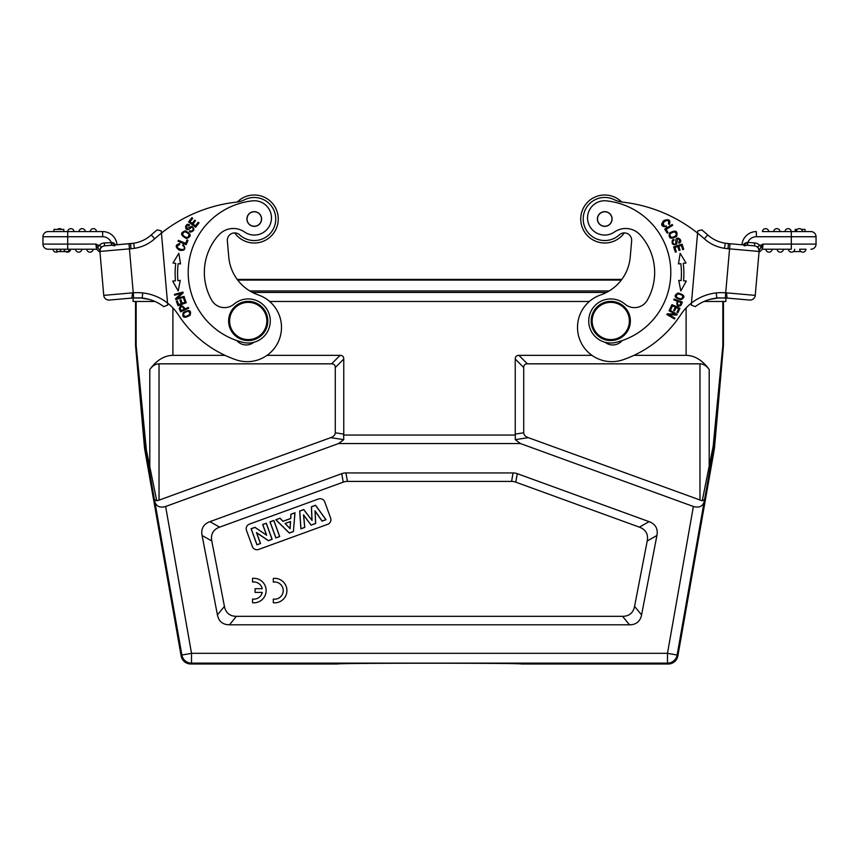 <?xml version="1.0" encoding="UTF-8"?>
<svg xmlns="http://www.w3.org/2000/svg" width="859" height="859" viewBox="0 0 859 859"><rect width="100%" height="100%" fill="white"/><g stroke="black" fill="none" stroke-linecap="round" stroke-linejoin="round"><path stroke-width="1.29" d="M262.242 592.42A8.569 8.569 0 0 1 252.546 599.034L252.546 602.739A12.251 12.251 0 0 0 266.14 590.562A12.251 12.251 0 0 0 252.546 578.386L252.546 582.08A8.569 8.569 0 0 1 262.242 588.694M262.199 588.705L255.08 588.705L255.08 592.409L262.188 592.409M180.261 308.274C181.442 305.976 182.731 306.319 184.105 309.304L181.238 310.582A18.715 18.715 0 0 1 180.25 308.263M179.241 308.542A36.271 36.271 0 0 0 180.658 311.828L188.69 308.22L188.325 307.415L185.061 308.875C182.376 304.945 180.444 304.859 179.273 308.617M183.89 246.565C187.627 252.363 171.628 248.294 179.671 244.547L179.724 243.537C175.161 244.847 175.086 247.102 179.52 250.291C184.975 250.882 186.199 248.96 183.182 244.547L182.591 245.395A3.114 3.114 0 0 1 183.944 246.662M198.987 222.868L198.171 222.234L195.369 225.874L192.996 224.038L195.508 220.763L194.692 220.129L192.169 223.404L190.032 221.762L192.717 218.261L191.89 217.628L188.604 221.912L195.594 227.291L198.987 222.868M190.795 232.07C194.628 230.642 194.929 228.73 191.686 226.336L186.897 228.473C185.888 226.604 186.628 225.681 189.12 225.702L189.56 224.865C183.944 221.762 184.417 234.475 190.956 227.667A1.364 1.364 0 0 1 193.05 229.203A2.19 2.19 0 0 1 189.818 230.749L189.399 231.565A3.372 3.372 0 0 0 190.956 232.08M187.992 240.37L187.037 239.962L185.608 243.355L178.436 240.327L178.049 241.239L186.178 244.665L187.992 240.37M182.688 235.012C183.214 231.168 185.351 230.931 189.109 234.282C188.529 238.168 186.382 238.415 182.688 235.012M186.521 238.534C191.793 236.547 191.385 233.97 185.297 230.813C179.96 232.821 180.369 235.387 186.521 238.534M184.578 298.019L183.601 298.374L185.007 302.271L182.183 303.291L180.916 299.78L179.95 300.135L181.217 303.646L178.672 304.558L177.319 300.811L176.342 301.165L177.996 305.75L186.285 302.755L184.578 298.019M178.844 253.298L173.003 263.015L175.741 263.348A84.998 84.998 0 0 0 175.44 280.818L172.691 281.054L178.189 290.976L180.24 280.41L177.877 280.614A82.55 82.55 0 0 1 178.178 263.638L180.53 263.928L178.844 253.298M184.084 296.355L177.405 298.191L183.15 292.94L182.903 292.06L174.398 294.401L174.624 295.217L181.303 293.381L175.569 298.631L175.805 299.523L184.309 297.182L184.084 296.355M185.114 316.627C182.376 314.383 183.407 312.569 188.218 311.183C190.966 313.503 189.925 315.317 185.114 316.627M190.107 315.274C191.557 310.142 189.281 309.229 183.278 312.558C181.807 317.744 184.084 318.657 190.107 315.274M163.768 306.652L167.72 305.042L163.768 306.652A43.852 43.852 0 0 0 142.207 298.041L133.682 297.944L140.425 297.89M149.241 299.415L140.232 297.858M53 249.228A3.189 3.189 0 0 0 58.025 251.58A3.189 3.189 0 0 1 53 249.228L56.791 249.228L56.791 251.58L60.355 251.58L60.355 249.228L60.764 251.58L64.296 251.58L64.296 249.228M64.296 251.58L64.747 249.228L70.621 249.228A3.189 3.189 0 0 1 65.606 251.58A3.189 3.189 0 0 0 70.621 249.228L68.784 249.228L68.784 251.58L64.747 251.58M96.498 249.228L93.159 249.228A3.189 3.189 0 0 1 89.98 252.17A3.189 3.189 0 0 1 86.802 249.228A3.189 3.189 0 0 0 89.98 252.17A3.189 3.189 0 0 0 93.159 249.228A3.189 3.189 0 0 1 89.98 252.17A3.189 3.189 0 0 1 86.802 249.228L81.884 249.228A3.189 3.189 0 0 1 78.717 252.17A3.189 3.189 0 0 1 75.538 249.228L70.621 249.228A3.189 3.189 0 0 1 65.606 251.58M61.644 229.385A3.189 3.189 0 0 0 57.574 229.385A3.189 3.189 0 0 1 61.644 229.385A3.189 3.189 0 0 0 57.574 229.385M131.878 298.073L109.329 300.049A5.143 5.143 0 0 1 103.756 295.367L99.912 251.44L100.514 248.133C101.362 246.737 100.868 245.878 99.043 245.567L95.832 244.085L67.689 244.085L67.689 236.73L42.95 236.73L42.95 244.085L42.95 236.73A5.143 5.143 0 0 1 48.093 231.586L67.689 231.586A3.189 3.189 0 0 1 70.878 228.644A3.189 3.189 0 0 1 74.046 231.586L67.7 231.586A3.189 3.189 0 0 1 70.878 228.644A3.189 3.189 0 0 1 74.046 231.586A3.189 3.189 0 0 0 70.878 228.644A3.189 3.189 0 0 0 67.7 231.586L78.964 231.586A3.189 3.189 0 0 1 82.142 228.644A3.189 3.189 0 0 1 85.32 231.586L78.964 231.586L85.32 231.586A3.189 3.189 0 0 0 82.142 228.644A3.189 3.189 0 0 0 78.964 231.586A3.189 3.189 0 0 1 82.142 228.644A3.189 3.189 0 0 1 85.32 231.586L90.238 231.586A3.189 3.189 0 0 1 93.416 228.644A3.189 3.189 0 0 1 96.584 231.586L90.238 231.586L96.584 231.586A3.189 3.189 0 0 0 93.416 228.644A3.189 3.189 0 0 0 90.238 231.586A3.189 3.189 0 0 1 93.416 228.644A3.189 3.189 0 0 1 96.584 231.586L102.64 231.586A14.453 14.453 0 0 1 117.039 244.783L132.447 243.43M53.977 229.385L63.77 229.385L63.77 231.586L53.977 231.586L53.977 229.385M102.64 236.73L67.689 236.73L67.689 231.586L102.64 231.586L102.64 236.73A9.309 9.309 0 0 1 111.176 242.345L111.434 245.266L133.746 243.226M133.671 297.912L116.652 299.404L133.102 297.966L133.102 301.466L154.931 301.466M128.99 243.731L129.441 248.863L130.933 248.734L130.568 243.602L104.594 245.867L104.336 242.947L112.862 242.646M113.431 242.872L114.472 243.494M135.604 242.904L133.671 243.237C140.35 242.184 146.223 239.414 151.291 234.926A152.118 152.118 0 0 1 157.24 229.858L161.234 230.921L161.428 233.1A146.975 146.975 0 0 1 236.483 202.112A24.492 24.492 0 0 0 244.665 199.707A21.561 21.561 0 0 1 268.223 235.42A21.561 21.561 0 0 1 239.661 234.872A7.344 7.344 0 0 0 227.356 240.917L228.773 257.099A44.088 44.088 0 0 0 237.202 279.411L621.798 279.411A44.088 44.088 0 0 0 630.227 257.099L631.644 240.917A7.344 7.344 0 0 0 619.339 234.872A21.561 21.561 0 0 1 586.751 207.137A21.561 21.561 0 0 1 614.335 199.707A24.492 24.492 0 0 0 622.517 202.112A146.975 146.975 0 0 1 697.572 233.1L691.452 303.066A48.995 48.995 0 0 0 680.661 314.834A112.679 112.679 0 0 1 622.958 359.803A34.296 34.296 0 0 1 579.374 338.532A34.296 34.296 0 0 1 600.645 294.948A44.088 44.088 0 0 0 630.227 257.099M790.216 249.228L762.556 249.228M800.975 251.58L793.394 251.58M744.184 245.846L747.083 245.234L747.824 242.345L747.566 245.266L754.406 245.867A5.143 5.143 0 0 1 759.088 251.44L758.486 248.133L759.088 251.44A5.143 5.143 0 0 0 754.406 245.867L747.083 245.234L754.406 245.867A5.143 5.143 0 0 1 759.088 251.44L755.244 295.367L759.195 250.141L763.168 244.085L762.427 249.228L759.002 252.353L762.427 249.228L765.841 249.228A3.189 3.189 0 0 0 769.02 252.17A3.189 3.189 0 0 0 772.198 249.228A3.189 3.189 0 0 1 769.02 252.17A3.189 3.189 0 0 1 765.841 249.228A3.189 3.189 0 0 0 769.02 252.17A3.189 3.189 0 0 0 772.198 249.228L783.462 249.228A3.189 3.189 0 0 1 780.283 252.17A3.189 3.189 0 0 1 777.116 249.228L788.379 249.228A3.189 3.189 0 0 0 791.558 252.17A3.189 3.189 0 0 0 794.725 249.228M806 249.228A3.189 3.189 0 0 1 802.821 252.17A3.189 3.189 0 0 1 799.643 249.228L806 249.228L799.643 249.228M801.426 229.385L805.023 229.385L805.023 231.586L802.564 231.586A3.189 3.189 0 0 0 799.396 228.644A3.189 3.189 0 0 0 796.218 231.586L795.23 231.586L795.23 229.385L797.356 229.385M773.68 231.586L780.036 231.586L773.68 231.586A3.189 3.189 0 0 1 776.858 228.644A3.189 3.189 0 0 1 780.036 231.586A3.189 3.189 0 0 0 776.858 228.644A3.189 3.189 0 0 0 773.68 231.586L768.762 231.586A3.189 3.189 0 0 0 765.584 228.644A3.189 3.189 0 0 0 762.416 231.586L768.762 231.586L762.416 231.586A3.189 3.189 0 0 1 765.584 228.644A3.189 3.189 0 0 1 768.762 231.586A3.189 3.189 0 0 0 765.584 228.644A3.189 3.189 0 0 0 762.416 231.586L784.954 231.586A3.189 3.189 0 0 1 788.122 228.644A3.189 3.189 0 0 1 791.3 231.586A3.189 3.189 0 0 0 788.122 228.644A3.189 3.189 0 0 0 784.954 231.586L791.3 231.586A3.189 3.189 0 0 0 788.122 228.644A3.189 3.189 0 0 0 784.954 231.586L780.036 231.586A3.189 3.189 0 0 0 776.858 228.644A3.189 3.189 0 0 0 773.68 231.586M791.311 249.228L791.311 244.085L816.05 244.085L816.05 236.73A5.143 5.143 0 0 0 810.907 231.586L791.311 231.586L791.311 244.085L763.168 244.085L759.968 245.567C758.132 245.889 757.638 246.737 758.476 248.133M704.069 301.466L725.898 301.466L725.898 297.987L742.348 299.404L725.329 297.912M747.502 242.367L743.132 244.879L744.528 243.494M754.664 242.947L747.824 242.345A9.309 9.309 0 0 1 756.36 236.73L756.36 231.586A14.453 14.453 0 0 0 741.961 244.783L728.432 243.602L754.406 245.867L754.664 242.947A8.085 8.085 0 0 1 759.957 245.567L761.375 247.811M726.714 243.43L728.432 243.58L727.992 248.723L729.559 248.863L730.01 243.731M718.639 297.89L727.101 298.116M754.406 245.867A5.143 5.143 0 0 1 759.088 251.44L729.559 248.863L725.715 292.812A54.224 54.214 -28.1 0 0 716.245 292.919L716.793 298.041L725.318 297.944L725.715 292.812L726.467 292.876L727.111 298.073L749.671 300.049A5.143 5.143 0 0 0 755.244 295.367A5.143 5.143 0 0 1 749.671 300.049M718.639 297.869L716.793 298.041A43.852 43.852 0 0 0 695.232 306.652L691.28 305.042L691.452 303.066A48.995 48.995 0 0 1 716.245 292.919M718.779 297.858L709.759 299.415M697.766 230.921L697.572 233.1L697.766 230.921L701.76 229.858A152.118 152.118 0 0 1 707.709 234.926C712.766 239.403 718.629 242.174 725.275 243.237C718.618 242.163 712.755 239.393 707.709 234.926L704.273 238.759C710.082 243.902 716.825 247.091 724.491 248.315L725.275 243.237L728.432 243.591L725.275 243.237M624.3 232.929A24.009 24.009 0 0 1 580.738 219.002A24.009 24.009 0 0 1 621.691 202.005M663.062 222.814L664.351 226.228A3.114 3.114 0 0 0 666.154 225.842L666.52 226.808C661.172 226.776 660.303 224.682 663.889 220.527C669.032 218.701 670.847 220.044 669.322 224.543L668.517 223.931C670.02 215.179 657.564 226.014 664.458 226.25M605.144 342.29A12.251 12.251 0 0 0 622.131 340.594M611.973 219.002A7.226 7.226 0 0 1 601.128 225.262A7.226 7.226 0 0 1 601.128 212.753A7.226 7.226 0 0 1 611.973 219.002M597.402 219.002A7.344 7.344 0 0 1 604.747 211.658A7.344 7.344 0 0 1 612.091 219.002A7.344 7.344 0 0 1 604.747 226.357A7.344 7.344 0 0 1 597.402 219.002M625.008 304.15A14.7 14.7 0 0 0 647.256 300.242A55.846 55.846 0 0 0 640.148 234.915A19.596 19.596 0 0 0 614.464 231.994A17.148 17.148 0 0 1 588.071 222.148A17.148 17.148 0 0 1 606.518 200.856A72.016 72.016 0 0 1 616.043 342.376A22.044 22.044 0 0 1 589.306 315.94A22.044 22.044 0 0 1 625.008 304.15M229.686 322.597A18.619 18.619 0 0 0 249.046 339.573A18.619 18.619 0 0 0 266.848 320.976A18.619 18.619 0 0 0 247.413 302.379A18.619 18.619 0 0 0 229.686 322.597M267.825 320.976A19.596 19.596 0 0 0 238.437 304A19.596 19.596 0 0 0 238.437 337.952A19.596 19.596 0 0 0 267.825 320.976M261.48 219.002A7.226 7.226 0 0 1 254.253 226.228A7.226 7.226 0 0 1 247.027 219.002A7.226 7.226 0 0 1 254.253 211.776A7.226 7.226 0 0 1 261.48 219.002M261.598 219.002A7.344 7.344 0 0 1 250.581 225.369A7.344 7.344 0 0 1 250.581 212.645A7.344 7.344 0 0 1 261.598 219.002M244.536 231.994A19.596 19.596 0 0 0 218.852 234.915A55.846 55.846 0 0 0 211.743 300.242A14.7 14.7 0 0 0 233.992 304.15A22.044 22.044 0 0 1 269.694 315.94A22.044 22.044 0 0 1 242.957 342.376A72.016 72.016 0 0 1 252.482 200.856A17.148 17.148 0 0 1 270.929 222.148A17.148 17.148 0 0 1 244.536 231.994M236.483 202.112A24.492 24.492 0 0 0 237.309 202.005A24.009 24.009 0 0 1 272.163 203.025A24.009 24.009 0 0 1 269.232 237.771A24.009 24.009 0 0 1 234.7 232.929M228.773 257.099A44.088 44.088 0 0 0 258.355 294.948A34.296 34.296 0 0 1 279.626 338.532A34.296 34.296 0 0 1 236.042 359.803A112.679 112.679 0 0 1 178.339 314.834A48.995 48.995 0 0 0 167.548 303.066L167.72 305.042L167.548 303.066A48.995 48.995 0 0 0 142.744 292.919A54.224 54.214 -152.2 0 0 133.285 292.812L132.533 292.876L131.889 298.073L109.329 300.049L131.889 298.073M236.869 340.594A12.251 12.251 0 0 0 253.856 342.29M723.45 345.447A2.448 2.448 -87.5 0 1 723.439 345.662L714.634 446.304L713.84 446.197L722.838 345.629A2.448 2.448 92.5 0 0 722.849 345.425L723.45 345.447L723.45 301.466M165.626 506.488C159.914 508.045 156.317 506.466 154.845 501.742L181.872 655.03L181.131 655.9A9.803 9.803 130 0 0 190.784 663.996L191.514 663.127A9.803 9.793 -140 0 1 181.872 655.03L191.514 653.323L165.626 506.488L338.586 443.534L520.414 443.534L515.239 439.647L528.306 437.661L702.243 500.808L713.206 445.982L722.849 345.425L722.849 301.466M712.637 450.009L713.281 450.438L713.84 446.197L713.206 445.982M702.243 500.797L704.584 499.466L704.155 501.742C702.683 506.466 699.086 508.045 693.374 506.488L667.486 653.323L677.128 655.03A9.803 9.793 140 0 1 667.486 663.127L668.216 663.996A9.803 9.803 50 0 0 677.869 655.9L714.076 450.546A48.995 48.995 -172.5 0 0 714.634 446.304M699.967 500.142L699.967 363.84C703.414 363.905 706.495 365.794 709.201 369.499C702.437 360.232 694.738 355.519 686.105 355.347L633.974 355.347M591.958 355.347L518.911 355.347A19.446 7.344 45 0 0 515.239 359.03L515.239 434.085A14.828 7.344 -8.6 0 0 515.368 435.051L515.239 439.647M699.967 363.84L527.394 363.84L518.911 355.347M528.306 437.661A14.828 7.344 -8.6 0 1 523.722 432.796L523.722 367.512A19.446 7.344 45 0 1 527.394 363.84M266.677 535.232L262.79 524.559L266.226 523.314L272.024 539.259L268.384 540.59L256.454 532.559L260.438 543.479L257.002 544.735L251.193 528.779L254.951 527.415L266.677 535.232L254.962 527.319L251.086 528.725L256.948 544.842L260.545 543.532L256.626 532.773L268.373 540.687L272.142 539.312L266.269 523.206L262.682 524.505L266.505 535.017M275.911 537.852L270.102 521.896L273.806 520.554L279.615 536.499L275.857 537.959L279.723 536.553L273.86 520.436L269.994 521.842L275.857 537.959M285.07 523.485L290.117 528.747L290.546 521.499L285.07 523.485L290.449 521.617L290.041 528.543L285.231 523.518M293.327 531.506L289.343 532.967L275.943 519.77L279.97 518.31L282.976 521.359L290.729 518.535L290.976 514.305L294.905 512.877L293.402 531.571L295.002 512.748L290.9 514.24L290.653 518.471L282.998 521.263L279.991 518.202L275.793 519.738L289.322 533.063L293.402 531.571M312.064 520.479L311.473 506.842L315.543 505.36L325.872 519.663L322.082 521.048L315.038 510.837L315.575 523.41L311.098 525.042L303.506 514.809L304.687 527.372L300.961 528.725L299.759 511.105L303.742 509.655L312.064 520.479L303.775 509.548L299.673 511.041L300.886 528.854L304.784 527.437L303.624 515.11L311.076 525.139L315.672 523.475L315.135 511.126L322.05 521.145L326.012 519.706L315.575 505.253L311.387 506.778L311.967 520.21M249.411 524.119A4.896 4.896 0 0 0 246.479 530.4L252.353 546.517A4.896 4.896 0 0 0 258.623 549.449L327.687 524.312A4.896 4.896 0 0 0 330.608 518.031L324.745 501.914A4.896 4.896 0 0 0 318.464 498.993L249.411 524.119M639.375 527.147A60.914 24.492 -29.5 0 1 647.214 540.977L634.576 606.4A60.216 24.492 50.5 0 1 622.55 616.322L236.45 616.322A60.216 24.492 129.5 0 1 224.424 606.4L211.786 540.977A60.914 24.492 -150.5 0 1 219.625 527.147L343.235 482.157A49.564 24.492 -100 0 1 347.423 481.416L511.577 481.416A49.564 24.492 -80 0 1 515.765 482.157L639.375 527.147L649.082 521.649A60.914 24.492 -29.5 0 1 656.92 535.479L641.576 614.883L634.576 606.4M515.765 482.157L517.268 473.674L649.082 521.649M517.268 473.674A49.564 24.492 -80 0 0 513.081 472.933L511.577 481.416M347.423 481.416L345.919 472.933L513.081 472.933M345.919 472.933A49.564 24.492 -100 0 0 341.732 473.674L343.235 482.157M219.625 527.147L209.918 521.649L341.732 473.674M209.918 521.649A60.914 24.492 -150.5 0 0 202.08 535.479L211.786 540.977M224.424 606.4L217.424 614.883L202.08 535.479M217.424 614.883A60.216 24.492 129.5 0 0 229.45 624.804L236.45 616.322M622.55 616.322L629.55 624.804L229.45 624.804M629.55 624.804A60.216 24.492 50.5 0 0 641.576 614.883M520.414 443.534L693.374 506.488M135.55 301.466L135.55 345.447A2.448 2.448 87.5 0 0 135.561 345.662L144.366 446.304A48.995 48.995 -7.5 0 0 144.924 450.546L145.719 450.438L148.929 468.456A305.385 2.663 80 0 1 154.416 499.476L154.845 501.742M135.55 345.447L136.151 345.425A2.448 2.448 -92.5 0 0 136.162 345.629L145.16 446.197L145.719 450.438L146.363 450.009L136.151 345.425L136.151 301.466M330.694 437.661L343.761 439.647L343.632 435.051A14.828 7.344 8.6 0 0 343.761 434.085L343.761 359.03A19.446 7.344 135 0 0 340.089 355.347L331.606 363.84A19.446 7.344 135 0 1 335.278 367.512L335.278 432.796A14.828 7.344 8.6 0 1 330.694 437.661L159.033 500.142L156.757 500.808L154.416 499.466M331.606 363.84L159.033 363.84C155.586 363.905 152.505 365.794 149.799 369.499C156.563 360.232 164.262 355.519 172.895 355.347L225.026 355.347M146.363 450.009L156.757 500.808M340.089 355.347L267.042 355.347M149.799 369.499L149.799 468.037L148.929 468.456M343.761 439.647L338.586 443.534M343.632 435.051L515.368 435.051M709.201 369.499L709.201 468.037L710.071 468.456L713.281 450.438L714.076 450.546M589.338 301.466L269.662 301.466M181.131 655.9L144.924 450.546M668.216 663.996L521.359 663.996C524.838 662.976 334.172 662.976 337.641 663.996C335.203 662.976 523.829 662.976 521.349 663.986L521.359 663.996M337.641 663.996L190.784 663.996M592.227 319.355A18.619 18.619 0 0 0 618.641 337.845A18.619 18.619 0 0 0 621.444 305.729A18.619 18.619 0 0 0 592.227 319.355M591.25 319.269A19.596 19.596 0 0 0 609.911 340.551A19.596 19.596 0 0 0 630.366 320.976A19.596 19.596 0 0 0 611.619 301.402A19.596 19.596 0 0 0 591.25 319.269M672.447 240.166C671.437 244.139 672.844 245.47 676.656 244.171L677.622 239.006C679.737 239.242 680.07 240.38 678.642 242.41L679.082 243.258C684.827 240.402 674.1 233.551 675.979 242.807A1.364 1.364 0 0 1 673.52 243.655A2.19 2.19 0 0 1 674.09 240.112L673.66 239.317A3.372 3.372 0 0 0 672.35 240.295M667.218 233.143L668.098 232.585L666.122 229.482L672.694 225.305L672.168 224.478L664.716 229.203L667.218 233.143M674.648 231.833C677.504 234.443 676.484 236.343 671.598 237.524C668.731 234.829 669.741 232.939 674.648 231.833M669.569 232.972C668.195 238.437 670.546 239.564 676.624 236.365C677.998 230.835 675.646 229.707 669.569 232.972M669.032 310.711L675.077 314.093L667.303 313.803L666.852 314.598L674.551 318.904L674.97 318.152L668.925 314.781L676.699 315.07L677.15 314.265L669.451 309.959L669.032 310.711M669.848 309.176L670.793 309.605L672.522 305.847L675.249 307.103L673.692 310.496L674.626 310.926L676.194 307.543L678.642 308.671L676.978 312.289L677.923 312.719L679.963 308.295L671.953 304.601L669.848 309.176M675.346 252.149L676.344 251.827L674.938 247.467L677.805 246.544L679.061 250.484L680.049 250.173L678.782 246.232L681.359 245.406L682.701 249.615L683.7 249.293L682.046 244.149L673.649 246.834L675.346 252.149M678.47 263.928L680.822 263.638A82.55 82.55 0 0 1 681.123 280.614L678.76 280.41L680.811 290.976L686.309 281.065L683.56 280.818A84.998 84.998 0 0 0 683.259 263.348L685.997 263.015L680.156 253.298L678.47 263.928M680.124 304.913C677.665 305.707 676.989 304.569 678.105 301.477L681.047 302.572A18.715 18.715 0 0 1 680.113 304.924M681.058 305.353C677.59 307.2 676.28 305.793 677.128 301.112C676.28 305.793 677.59 307.2 681.058 305.353M681.058 305.439L682.357 302.11L674.079 299.018L673.767 299.855L677.128 301.112M682.529 295.55C682.905 299.072 680.886 299.641 676.495 297.246C676.173 293.671 678.181 293.102 682.529 295.55M678.019 293.016C673.381 295.646 674.369 297.89 680.972 299.737C685.665 297.074 684.687 294.83 678.019 293.016M816.05 244.085A5.143 5.143 0 0 1 810.907 249.228M746.138 242.646L745.569 242.872M759.109 251.075L758.926 249.432M725.329 243.237L728.432 243.602M130.922 248.713A43.83 43.83 158.4 0 0 134.434 248.326C142.132 247.113 148.897 243.924 154.727 238.759A146.975 146.975 0 0 1 161.428 233.1L167.591 303.485M132.49 243.398L133.725 243.237M133.682 297.944L131.899 298.116L133.682 297.944L129.441 248.863L99.912 251.44A5.143 5.143 0 0 1 104.594 245.867L111.971 245.223M103.756 295.367A5.143 5.143 0 0 0 109.329 300.049A5.143 5.143 0 0 1 103.756 295.367L132.533 292.855M104.594 245.867A5.143 5.143 0 0 0 99.902 251.247A5.143 5.143 0 0 1 104.594 245.867L111.434 245.266L104.594 245.867A5.143 5.143 0 0 0 99.912 251.44L99.902 251.354A5.143 5.143 0 0 0 99.912 251.44L99.805 250.141L99.912 251.44A5.143 5.143 0 0 1 99.912 251.386M97.69 247.854L99.805 250.141L100.514 248.133L100.073 249.432M56.812 251.58L56.812 249.228L48.093 249.228L96.573 249.228L99.998 252.353L96.573 249.228L95.832 244.085L97.701 247.843M48.093 249.228A5.143 5.143 0 0 1 42.95 244.085A5.143 5.143 0 0 0 48.093 249.228A5.143 5.143 0 0 1 42.95 244.085L67.689 244.085L67.689 249.228M114.816 245.846L111.917 245.234L111.498 242.367L115.868 244.879M97.647 247.822L99.021 245.556M154.727 238.759L151.27 234.936C146.223 239.403 140.35 242.174 133.66 243.247L130.568 243.58L133.66 243.247L134.434 248.326M142.744 292.919L142.207 298.041L140.425 297.88M151.291 234.926A152.118 152.118 0 0 1 157.24 229.858L161.234 230.921L161.428 233.1M157.24 229.858L161.234 230.921M273.323 578.408L273.323 582.112A8.569 8.569 0 0 1 283.223 590.584A8.569 8.569 0 0 1 273.323 599.056L273.323 602.76A12.251 12.251 0 0 0 286.917 590.584A12.251 12.251 0 0 0 273.323 578.408M81.884 249.228A3.189 3.189 0 0 1 78.717 252.17A3.189 3.189 0 0 1 75.538 249.228M723.439 345.662L722.838 345.629M686.105 355.347L686.105 307.941M515.239 359.03L523.722 367.512M523.722 432.796L515.239 434.085M647.214 540.977L656.92 535.479M704.155 501.742L677.128 655.03L677.869 655.9M191.514 653.323L667.486 653.323L667.486 663.127L191.514 663.127L191.514 653.323M136.162 345.629L135.561 345.662M144.366 446.304L145.794 445.993M343.761 434.085L335.278 432.796M335.278 367.512L343.761 359.03M159.033 363.84L159.033 500.142M172.895 307.941L172.895 355.347M704.584 499.476A305.385 2.663 -80 0 1 710.071 468.456M621.282 280.088L237.718 280.088M609.192 290.943L249.808 290.943M606.518 292.436L252.482 292.436M697.572 233.1A146.975 146.975 0 0 1 704.273 238.759M716.793 298.041A43.852 43.852 0 0 0 695.232 306.652M724.491 248.315A43.841 43.841 25.6 0 0 727.992 248.713M726.467 292.855L755.244 295.367M756.36 236.73L816.05 236.73M42.95 236.73A5.143 5.143 0 0 1 48.093 231.586M104.336 242.947A8.085 8.085 0 0 0 99.043 245.567M747.083 245.234L744.195 245.846M759.088 251.419L759.152 250.667"/></g></svg>

